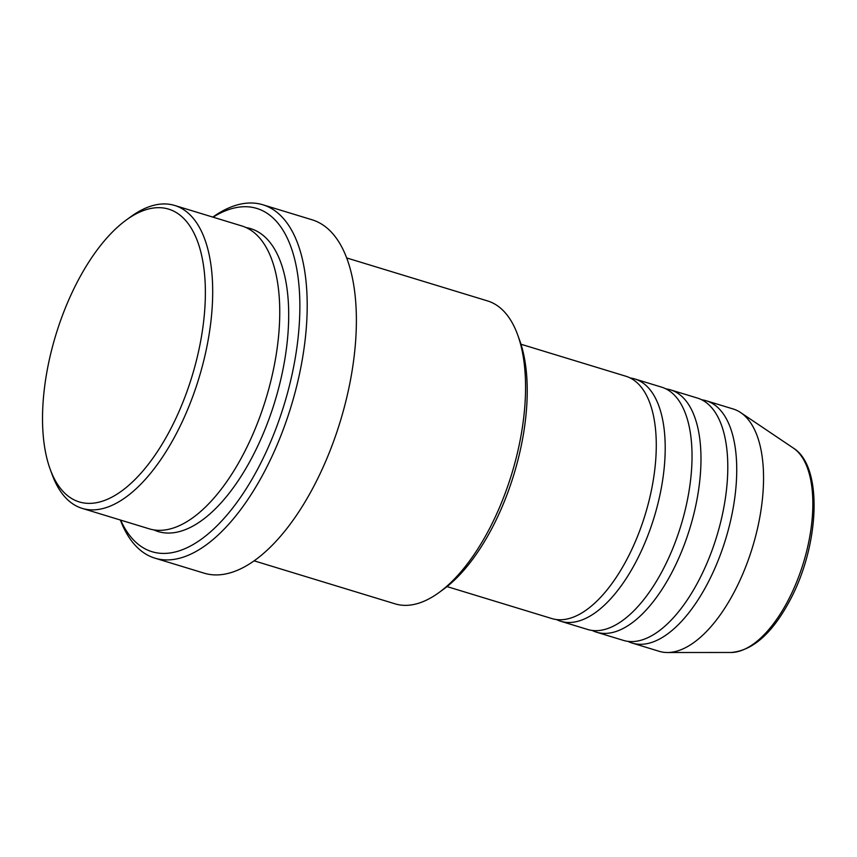 <?xml version="1.0" encoding="UTF-8"?>
<svg xmlns="http://www.w3.org/2000/svg" width="857" height="857" viewBox="0 0 857 857"><rect width="100%" height="100%" fill="white"/><g stroke="black" fill="none" stroke-linecap="round" stroke-linejoin="round"><path stroke-width="1.29" d="M447.043 586.584L551.876 618.572A126.686 58.887 -73 0 0 627.42 558.357A126.686 58.887 -73 0 0 625.824 376.223L520.981 344.235M556.472 619.547A126.686 58.887 -73 0 0 560.821 621.293A126.686 58.887 -73 0 0 636.355 561.078A126.686 58.887 -73 0 0 634.758 378.955A126.686 58.887 -73 0 0 630.174 377.969M560.821 621.293L587.645 629.477A126.686 58.887 -73 0 0 663.179 569.262A126.686 58.887 -73 0 0 661.583 387.139L634.758 378.955M592.23 630.463A126.686 58.887 -73 0 0 596.579 632.209A126.686 58.887 -73 0 0 672.124 571.994A126.686 58.887 -73 0 0 670.528 389.86A126.686 58.887 -73 0 0 665.932 388.885M596.579 632.209L623.403 640.393A126.686 58.887 -73 0 0 698.937 580.178A126.686 58.887 -73 0 0 697.341 398.044L670.528 389.86M627.988 641.368A126.686 58.887 -73 0 0 632.348 643.114A126.686 58.887 -73 0 0 707.882 582.899A126.686 58.887 -73 0 0 706.286 400.776A126.686 58.887 -73 0 0 701.701 399.791M77.344 281.899A153.082 71.163 -73 0 0 50.199 469.261A153.082 71.163 -73 0 0 170.554 429.207A153.082 71.163 -73 0 0 201.952 256.864A153.082 71.163 -73 0 0 126.236 220.035A153.082 71.163 -73 0 0 77.344 281.899M126.236 220.035L130.789 216.725A158.363 73.616 107 0 1 174.635 205.444A158.363 73.616 107 0 1 176.628 433.106A158.363 73.616 107 0 1 82.208 508.383A158.363 73.616 107 0 1 52.127 474.542L50.199 469.261M517.628 334.755L519.556 340.036A153.082 71.163 107 0 1 492.411 527.409A153.082 71.163 107 0 1 443.519 589.262L438.966 592.573A158.363 73.616 -73 0 0 489.54 528.587A158.363 73.616 -73 0 0 517.628 334.755A158.363 73.616 -73 0 0 487.547 300.925L346.582 257.914M254.154 560.842L395.12 603.853A158.363 73.616 -73 0 0 438.966 592.573M120.644 520.103A179.477 83.429 -73 0 0 259.05 466.454A179.477 83.429 -73 0 0 296.672 268.509A179.477 83.429 -73 0 0 213.072 217.175M212.793 217.089A184.748 85.882 107 0 1 262.799 204.759A184.748 85.882 107 0 1 265.124 470.354A184.748 85.882 107 0 1 154.967 558.175A184.748 85.882 107 0 1 120.366 520.017M82.208 508.383L149.257 528.833A158.363 73.616 -73 0 0 243.688 453.567A158.363 73.616 -73 0 0 241.685 225.905L174.635 205.444M154.967 558.175L204.137 573.172A184.748 85.882 -73 0 0 314.305 485.362A184.748 85.882 -73 0 0 311.969 219.756L262.799 204.759M632.348 643.114L659.162 651.299A126.686 58.887 -73 0 0 667.453 652.52A126.686 58.887 -73 0 0 734.706 591.084A126.686 58.887 -73 0 0 740.662 412.581A126.686 58.887 -73 0 0 733.11 408.96L706.286 400.776M793.336 448.061C823.341 466.529 819.496 544.988 790.24 599.782C772.543 633.162 752.789 650.731 730.967 652.488A107.928 50.167 -73 0 0 788.269 600.146A107.928 50.167 -73 0 0 793.336 448.061L740.662 412.581M246.066 227.576A158.363 73.616 107 0 1 252.622 456.299A158.363 73.616 107 0 1 153.821 529.894M730.967 652.488L667.453 652.52"/></g></svg>
